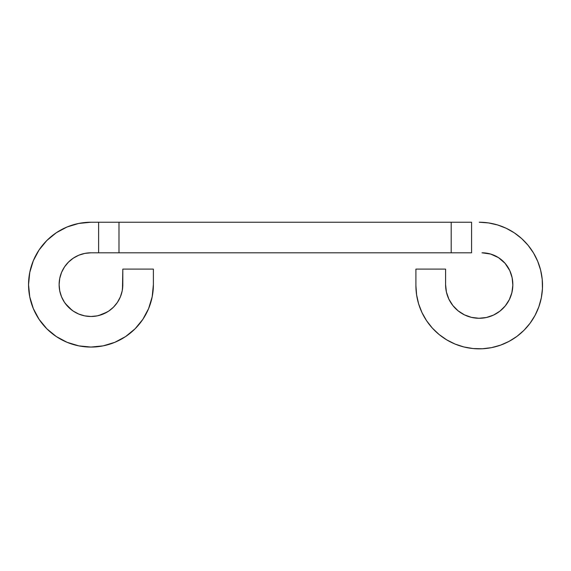 <?xml version="1.0" encoding="UTF-8"?>
<svg xmlns="http://www.w3.org/2000/svg" width="571" height="571" viewBox="0 0 571 571"><rect width="100%" height="100%" fill="white"/><g stroke="black" fill="none" stroke-linecap="round" stroke-linejoin="round"><path stroke-width="0.86" d="M119.753 298.262L117.44 302.337L120.388 296.834L122.201 290.86L122.808 284.644A31.848 31.848 0 0 1 90.967 316.491A31.848 31.848 0 0 1 59.12 284.644A31.848 31.848 0 0 1 90.967 252.803L471.575 252.803L471.575 222.233L471.575 252.803L451.197 252.803L451.197 222.233L451.197 252.803L118.989 252.803L118.989 222.233L98.612 222.233L98.612 252.803L98.612 222.233L118.989 222.233L118.989 252.803L90.967 252.803L84.751 253.417L78.777 255.223L73.274 258.171L77.349 255.858M153.385 284.644L152.179 296.82L148.631 308.533L142.864 319.325L135.099 328.782L125.641 336.54A62.417 62.417 0 0 0 153.385 284.644L153.385 269.105L153.385 284.644A62.417 62.417 0 0 1 90.967 347.061A62.417 62.417 0 0 1 28.55 284.644A62.417 62.417 0 0 1 90.967 222.233L98.612 222.233L90.967 222.233A62.417 62.417 0 0 0 39.071 249.97L46.829 240.512L56.286 232.747L67.078 226.98L78.791 223.432L90.967 222.233M33.304 260.761L39.071 249.97L33.304 260.761L29.749 272.467L28.55 284.644L29.749 296.82L33.304 308.533L39.071 319.325L46.829 328.782L56.286 336.54L67.078 342.315L56.286 336.54M59.862 277.82L61.547 272.46L59.734 278.434L59.12 284.644L59.734 290.86L59.163 286.207M72.76 310.774L68.449 307.162L73.274 311.124L78.777 314.064L84.751 315.877L80.24 314.628L84.751 315.877L90.967 316.491L97.177 315.877L103.151 314.064L97.791 315.749M79.997 223.204L76.792 223.861L79.997 223.204M68.984 226.23L65.951 227.465M47.707 239.656L45.409 241.983M40.234 248.292L38.4 250.997M29.999 271.268L29.385 274.48M28.586 282.602L28.564 285.871L28.586 282.602M32.84 307.398L34.117 310.41L32.84 307.398M37.964 317.604L39.763 320.338M55.28 335.855L58.006 337.654M65.208 341.501L68.22 342.771M89.74 347.054L93.009 347.032M101.131 346.226L104.343 345.612L101.131 346.226M124.614 337.211L127.326 335.377M133.628 330.202L135.955 327.904M148.153 309.66L149.381 306.634M151.75 298.819L152.407 295.621M108.133 311.466L103.151 314.064L108.661 311.124L113.486 307.162L117.44 302.337L120.388 296.834L122.201 290.86L122.808 284.644L122.808 269.105L153.385 269.105L122.808 269.105L122.465 289.319M122.465 289.34L122.315 290.246M121.98 291.881L120.766 295.864M120.138 297.405L119.76 298.255M114.564 306.035L117.44 302.337L113.922 306.72M112.737 307.89L109.518 310.531M96.149 316.063L94.058 316.341M90.339 316.484L89.419 316.455L90.339 316.484M89.404 316.455L84.751 315.877L89.404 316.455M75.957 312.73L74.151 311.687M59.12 284.644L59.734 290.86L61.547 296.834L64.487 302.337L68.449 307.162L65.387 303.615L71.996 310.224M63.923 301.459L61.961 297.791L63.923 301.459M59.156 286.192L59.127 285.272M59.141 283.601L59.548 279.462M60.076 276.906L61.547 272.46L64.145 267.478M65.08 266.1L67.721 262.881M68.898 261.689L73.274 258.171L68.449 262.132L64.487 266.957L61.547 272.46L63.652 268.277M77.356 255.858L78.206 255.473M79.747 254.844L83.737 253.631M85.364 253.296L90.967 252.803L84.751 253.417M479.219 222.233L488.505 222.918L497.591 224.96L488.505 222.918L479.219 222.233A63.31 63.31 0 0 1 542.521 285.536A63.31 63.31 0 0 1 479.219 348.845A63.31 63.31 0 0 1 415.909 285.536L416.594 294.829L418.636 303.915L421.99 312.608L426.58 320.709L432.311 328.054L439.056 334.478L446.672 339.838L454.987 344.027L463.838 346.947L454.987 344.027M514.385 232.897L521.73 238.628L514.385 232.897L506.284 228.307L497.591 224.96M542.222 279.333L542.45 288.648L542.222 279.333L540.63 270.154L537.704 261.311L533.521 252.989L528.154 245.373L521.73 238.628M538.824 306.863L535.048 315.378L538.824 306.863L541.308 297.891L542.45 288.648M530.066 323.25L523.985 330.302L516.926 336.39L523.985 330.302L530.066 323.25L535.048 315.378M500.546 345.148L491.567 347.632L500.546 345.148L509.061 341.372L516.926 336.39M473.009 348.538L463.838 346.947L473.009 348.538L482.324 348.767L491.567 347.632M464.444 314.857L471.503 317.376L478.941 318.275L471.503 317.376L464.444 314.857L458.128 310.838L452.853 305.521L448.885 299.168L446.422 292.088L445.587 284.644L445.587 269.105L415.909 269.105L415.909 285.536L415.909 269.105L445.587 269.105L445.587 284.644A33.625 33.625 0 0 0 486.385 317.505A33.625 33.625 0 0 0 509.789 270.633L505.078 263.331L498.504 257.642L505.078 263.331L509.789 270.633L512.13 277.749L509.789 270.633A30.57 30.57 0 0 0 481.995 252.803L490.596 254.038L481.995 252.803M486.385 317.505L493.48 315.099L499.868 311.188L493.48 315.099L486.385 317.505L478.941 318.275M511.88 292.637L512.844 285.207L512.13 277.749L512.844 285.207L511.88 292.637L509.303 299.668L505.235 305.956L499.868 311.188M490.596 254.038L498.504 257.642M471.575 222.233L118.989 222.233L471.575 222.233M114.864 342.307A62.417 62.417 0 0 1 33.304 260.747M107.334 311.959L98.704 315.535M86.292 253.146L90.967 252.803M78.777 255.223L73.274 258.171M61.547 272.46L59.734 278.434M73.274 311.124L78.777 314.064L84.751 315.877M148.631 308.533L142.864 319.325M125.641 336.54L114.85 342.315L103.144 345.862L90.967 347.061L78.791 345.862L67.078 342.315"/></g></svg>
